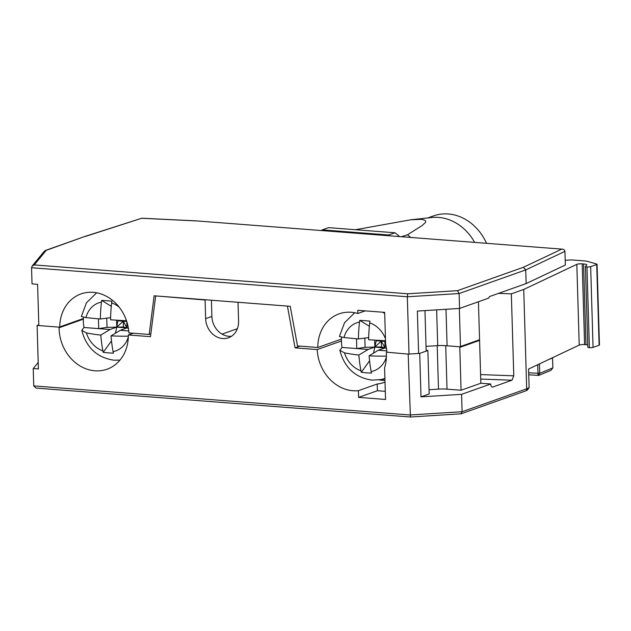 <?xml version="1.0" encoding="UTF-8"?>
<svg xmlns="http://www.w3.org/2000/svg" width="631" height="631" viewBox="0 0 631 631"><rect width="100%" height="100%" fill="white"/><g stroke="black" fill="none" stroke-linecap="round" stroke-linejoin="round"><path stroke-width="0.95" d="M410.734 237.445A62.603 53.272 -109.5 0 0 407.413 234.827L401.332 236.72M474.654 242.391A48.059 40.897 -109.5 0 0 438.577 217.411A48.059 40.897 -109.5 0 0 431.872 217.506L410.615 219.801L355.482 229.723M407.413 234.827L422.644 225.22C423.716 223.342 429.814 220.945 421.319 219.328L410.615 219.801M321.274 230.536A73.346 62.414 70.5 0 1 322.323 229.865L388.712 234.992A73.346 62.414 70.5 0 1 389.808 235.828M399.636 236.593A73.346 62.414 -109.5 0 0 394.974 232.776L328.577 227.641L322.323 229.865M394.974 232.776L388.712 234.992M427.771 217.947L433.615 215.873A48.059 40.897 70.5 0 1 486.54 243.306M237.366 328.688L222.049 334.122M426.138 350.363L427.873 350.497L419.71 353.392L408.186 354.109L386.913 352.201A39.84 33.9 70.5 0 0 385.62 344.203L384.673 312.369L357.769 310.294L357.864 313.497A39.84 33.9 70.5 0 0 351.254 312.266A39.84 33.9 70.5 0 0 339.099 313.852A39.84 33.9 70.5 0 0 317.803 347.484L297.493 345.914L290.236 306.311L154.122 295.797L149.184 334.454L128.882 332.884A39.84 33.9 70.5 0 0 93.175 292.327A39.84 33.9 70.5 0 0 81.02 293.904A39.84 33.9 70.5 0 0 59.724 327.536L83.371 319.152M32.157 266.053L44.399 251.146L46.229 250.333L34.24 264.925L32.157 266.053L31.55 267.733L32.031 283.887L37.608 284.313L38.83 325.572M409.022 354.062L407.326 296.775L407.705 293.786L34.24 264.925M564.942 251.359L565.344 265.02L526.144 283.571L525.741 269.91L523.391 267.284L457.443 290.678L459.123 293.533L525.741 269.91L564.942 251.359C564.508 249.734 563.42 249.008 561.677 249.166L523.391 267.284M526.144 283.571L490.035 296.381A3.794 1.861 94.4 0 0 488.67 298.124L459.565 308.441L459.123 293.533L407.326 296.775L31.55 267.733M478.432 301.752L479.584 340.377L460.488 347.153L459.336 308.456M317.803 347.484L341.45 339.092M149.184 334.454L150.833 333.87M357.864 313.497L365.262 310.87M424.963 310.602L426.162 351.104M459.565 308.441L417.359 311.075L418.613 353.463M196.415 220.889L562.355 249.166L196.415 220.889L141.849 218.216L84.948 236.428L45.377 250.468M46.229 250.333L84.996 236.412M85.706 236.333L141.849 218.216M133.251 333.223L128.322 334.966A39.84 33.9 70.5 0 1 107.025 369.222A39.84 33.9 70.5 0 1 94.871 370.799A39.84 33.9 70.5 0 1 59.101 327.142L37.103 325.438L38.814 324.831M385.02 382.07A39.84 33.9 70.5 0 1 383.885 382.504A39.84 33.9 70.5 0 1 377.212 384.011L358.432 390.668A39.84 33.9 70.5 0 1 352.95 390.739A39.84 33.9 70.5 0 1 317.219 349.566L341.434 340.977M384.965 380.398A39.84 33.9 70.5 0 1 382.37 380.304A39.84 33.9 70.5 0 1 379.105 379.878M498.537 293.368L511.339 293.849L513.776 375.824L511.978 380.225L492.724 387.055A3.794 1.861 -85.6 0 1 492.322 387.111A3.794 1.861 -85.6 0 1 490.737 383.995L461.584 394.336L462.105 411.72L526.68 388.822L523.73 289.448M523.959 289.369L511.339 293.849M587.761 344.92A6.326 1.175 178.3 0 0 585.986 344.692L584.598 344.581A3.794 0.702 178.3 0 0 579.219 345.078L576.821 264.342L523.935 289.369M576.821 264.342A3.794 0.702 178.3 0 1 582.2 263.845L583.588 263.955A6.326 1.175 178.3 0 1 586.783 264.878A6.326 1.175 178.3 0 1 586.688 265.083L585.465 266.448A2.532 0.473 178.3 0 0 585.434 266.527L587.832 347.263A2.532 0.473 178.3 0 1 587.863 347.184M565.21 260.335L568.492 260.075A6.326 1.175 178.3 0 1 573.295 260.051L583.446 260.832A12.644 2.35 178.3 0 1 588.108 261.557L596.705 264.042A2.532 0.473 178.3 0 1 597.052 264.271A2.532 0.473 178.3 0 1 596.721 264.515L590.663 266.661A2.532 0.473 178.3 0 1 586.972 266.913A2.532 0.473 178.3 0 1 585.434 266.527M238.652 302.328L288.083 306.145M156.275 295.963L205.083 300.001L205.635 318.639L211.89 316.415A18.969 16.146 70.5 0 0 231.443 336.291M205.706 299.78L205.083 300.001M528.675 372.779L539.718 373.339L552.866 367.889L552.567 357.951L552.101 357.911M317.219 349.566L295.063 347.855L299.993 346.103M295.063 347.855L287.46 306.366M480.854 383.23L479.56 339.754L459.778 346.774L445.723 345.685L447.016 389.161L461.072 390.242L480.854 383.23L490.737 383.995M445.723 345.685A12.644 2.35 178.3 0 0 437.204 345.662L426.02 346.356M386.29 352.421A39.84 33.9 70.5 0 1 384.594 367.841L385.533 399.455L358.629 397.38L377.409 390.715L377.212 384.011M437.204 345.662L438.49 389.13A12.644 2.35 178.3 0 1 447.016 389.161M438.49 389.13L429.041 389.721M427.873 350.497L429.167 393.973L421.003 396.867L461.584 394.336M385.289 391.323L377.409 390.715M358.432 390.668L358.629 397.38M37.103 325.438L38.388 368.914L33.23 368.512L33.743 385.904L35.991 388.073L410.418 417.004L461.127 413.802L525.465 390.983A2.532 2.287 -115.3 0 0 526.885 388.735M410.426 417.004L408.186 354.109M238.029 302.549L238.581 321.179A18.969 16.146 70.5 0 1 228.446 337.79A18.969 16.146 70.5 0 1 205.635 318.639M128.322 334.966L150.478 336.678L155.652 296.184M83.395 318.529L59.101 327.142M211.417 300.222L211.89 316.415M459.778 346.774L461.072 390.242M419.71 353.392L421.003 396.867M33.23 368.512L38.199 362.462M548.11 359.796L552.567 357.951M525.639 390.904L527.382 390.084L529.117 387.679L528.565 369.048L579.219 345.078M597.052 264.271L599.45 345.007A2.532 0.473 178.3 0 1 599.119 345.252L593.061 347.397A2.532 0.473 178.3 0 1 589.362 347.649A2.532 0.473 178.3 0 1 587.832 347.263M589.362 347.649L586.972 266.913M552.866 367.889L550.942 370.342L538.685 375.421L528.731 374.775M33.743 385.904L409.992 414.977L462.105 411.72L460.867 413.857M539.442 363.898L539.718 373.339L538.101 375.445L537.699 364.726M354.732 312.731L344.518 322.764L339.415 336.465L344.021 337.522A25.508 21.706 70.5 0 1 359.504 322.047L359.741 320.335L364.734 320.658L369.955 321.124L369.719 322.835A25.508 21.706 70.5 0 1 385.454 338.673M369.719 322.835A88.332 43.397 94.4 0 0 368.63 339.723A88.49 7.13 1.8 0 0 385.517 340.748M344.021 337.522A88.49 7.13 1.8 0 0 358.416 338.934L368.678 337.585M359.504 322.047A88.332 43.397 94.4 0 0 358.416 338.934M386.401 356.105A88.49 25.485 174.7 0 1 369.103 355.813A88.332 43.397 94.4 0 0 371.162 371.58A25.508 21.706 70.5 0 0 386.377 357.059M358.889 355.024A88.49 25.485 174.7 0 1 344.471 352.847A25.508 21.706 70.5 0 0 360.948 370.791A88.332 43.397 94.4 0 1 358.889 355.024L368.141 349.448L356.791 348.572L365.104 347.302L364.836 338.224M360.948 370.791L361.287 372.298L366.288 372.834L371.501 373.087L371.162 371.58M356.507 338.768L356.791 348.572L342.034 347.429L339.849 350.276L344.471 352.847M342.034 347.429A36.424 30.998 70.5 0 1 341.56 337.183M384.839 340.708L385.052 347.862L378.355 350.237L369.103 355.813M361.287 372.298L369.577 360.822M373.513 353.155L374.838 347.074L368.141 349.448M386.456 348.233L374.838 347.074L374.625 340.125M365.104 347.302L381.487 346.924L385.052 347.862L381.321 341.142L374.838 347.074L376.21 340.748L384.855 341.418M376.037 340.212L376.21 340.748M381.487 346.924L381.321 341.142L380.501 340.472M381.739 340.543L381.321 341.142L381.298 340.519M359.741 320.335L369.364 326.266M386.803 350.891L378.355 350.237M119.283 307.281A25.508 21.706 70.5 0 0 111.64 302.888L111.876 301.184L106.663 300.719L101.662 300.395L101.425 302.099A88.332 43.397 94.4 0 0 100.337 318.986A88.49 7.13 -178.2 0 1 85.942 317.582A25.508 21.706 70.5 0 1 101.425 302.099M111.64 302.888A88.332 43.397 94.4 0 0 110.551 319.783A88.49 7.13 -178.2 0 0 126.508 320.753M100.818 335.077A88.332 43.397 94.4 0 0 102.869 350.852A25.508 21.706 70.5 0 1 86.4 332.908A88.49 25.485 -5.3 0 0 100.818 335.077L110.062 329.508L116.759 327.134L117.958 320.264M128.298 337.12A25.508 21.706 70.5 0 1 113.083 351.641A88.332 43.397 94.4 0 1 111.024 335.866A88.49 25.485 -5.3 0 0 128.322 336.165M96.653 292.792L86.439 302.825L81.336 316.525L85.942 317.582M83.481 317.243A36.424 30.998 70.5 0 0 83.955 327.489L81.77 330.328L86.4 332.908M102.869 350.852L103.208 352.358L108.209 352.895L113.422 353.147L113.083 351.641M116.554 320.177L116.759 327.134L123.242 321.203L118.131 320.808M103.208 352.358L111.498 340.874M115.434 333.215L116.759 327.134L123.416 326.976L123.242 321.203L126.973 327.923L120.276 330.297L111.024 335.866M100.337 318.986L110.599 317.645M101.662 300.395L111.285 306.327M83.955 327.489L98.72 328.633L107.025 327.355L116.759 327.134L126.973 327.923L126.784 321.597M126.744 321.471L123.242 321.203L123.66 320.603M128.377 328.294L123.416 326.976M122.43 320.532L123.242 321.203L123.219 320.58M98.428 318.829L98.72 328.633L110.062 329.508M120.276 330.297L128.724 330.952M106.757 318.284L107.025 327.355M142.046 218.279L196.178 220.929M457.443 290.678L407.705 293.786M445.999 309.293L447.087 345.788M436.644 309.876L437.709 345.63M511.978 380.225L480.727 379.057M491.935 386.992L492.724 387.055M526.711 388.822L529.117 387.679M584.598 344.581L582.2 263.845M585.986 344.692L583.588 263.955M593.053 347.397L590.663 266.661M599.119 345.252L596.721 264.515M513.776 375.824L480.593 374.577M384.705 313.402A36.275 30.864 -109.5 0 0 382.599 312.211M339.849 350.276C344.416 367.605 355.127 377.567 371.974 380.146L380.753 379.578A36.275 30.864 -109.5 0 0 384.91 378.34M383.325 380.367L383.285 379.05M380.753 379.578L384.918 378.703M81.77 330.328C86.337 347.665 97.048 357.627 113.895 360.206L120 360.08"/></g></svg>
